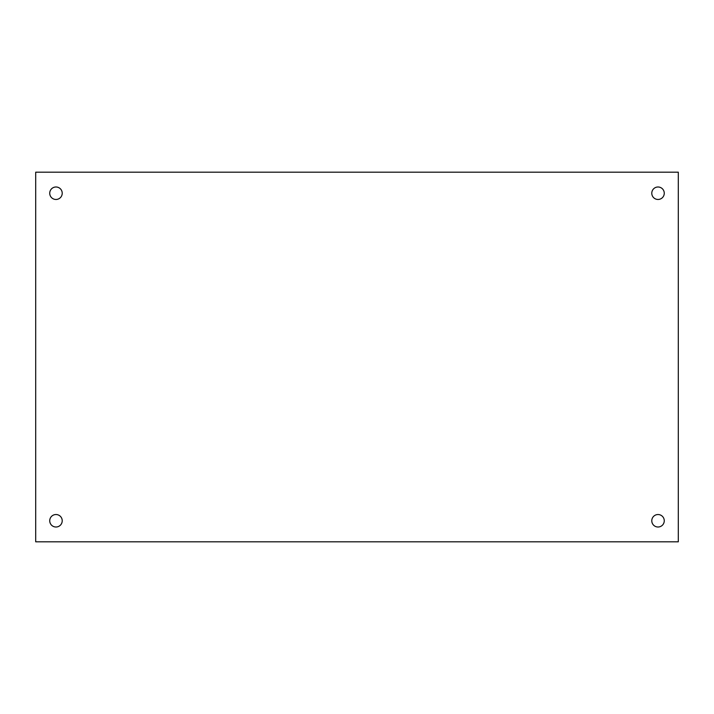 <?xml version="1.0" encoding="UTF-8"?>
<svg xmlns="http://www.w3.org/2000/svg" width="714" height="714" viewBox="0 0 714 714"><rect width="100%" height="100%" fill="white"/><g stroke="black" fill="none" stroke-linecap="round" stroke-linejoin="round"><path stroke-width="1.07" d="M62.216 520.774A6.239 6.239 0 0 1 52.854 526.173A6.239 6.239 0 0 1 52.854 515.365A6.239 6.239 0 0 1 62.216 520.774M664.261 520.774A6.239 6.239 0 0 1 654.908 526.173A6.239 6.239 0 0 1 654.908 515.365A6.239 6.239 0 0 1 664.261 520.774M664.261 193.226A6.239 6.239 0 0 1 654.908 198.635A6.239 6.239 0 0 1 654.908 187.827A6.239 6.239 0 0 1 664.261 193.226M62.216 193.226A6.239 6.239 0 0 1 52.854 198.635A6.239 6.239 0 0 1 52.854 187.827A6.239 6.239 0 0 1 62.216 193.226M678.3 541.828L678.3 172.172L35.7 172.172L35.7 541.828L678.3 541.828"/></g></svg>
